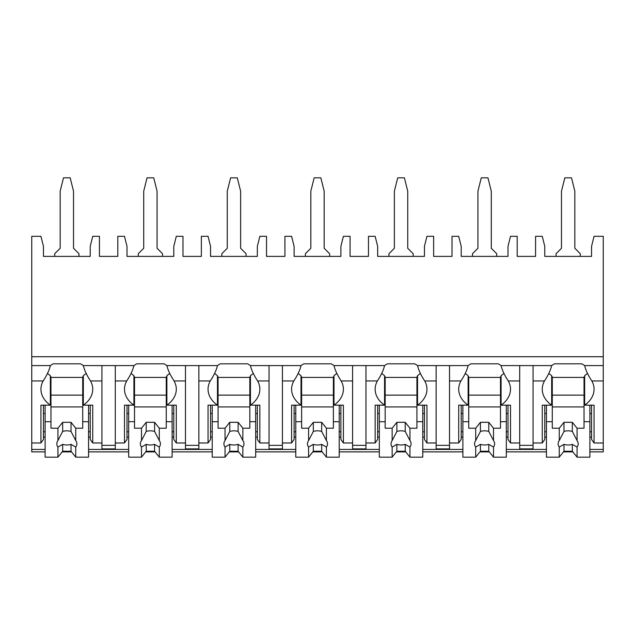 <?xml version="1.0" encoding="UTF-8"?>
<svg xmlns="http://www.w3.org/2000/svg" width="635" height="635" viewBox="0 0 635 635"><rect width="100%" height="100%" fill="white"/><g stroke="black" fill="none" stroke-linecap="round" stroke-linejoin="round"><path stroke-width="0.95" d="M31.75 356.727L603.25 356.727L603.25 236.323L594.058 236.323L591.55 246.348L591.55 256.381L544.767 256.381L544.767 246.348L542.258 236.323L535.575 236.323L535.575 256.381L517.192 256.381L517.192 236.323L510.508 236.323L508 246.348L508 256.381L461.208 256.381L461.208 246.348L458.7 236.323L452.017 236.323L452.017 256.381L433.642 256.381L433.642 236.323L426.95 236.323L424.45 246.348L424.45 256.381L377.658 256.381L377.658 246.348L375.15 236.323L368.467 236.323L368.467 256.381L350.083 256.381L350.083 236.323L343.4 236.323L340.892 246.348L340.892 256.381L294.108 256.381L294.108 246.348L291.6 236.323L284.917 236.323L284.917 256.381L266.533 256.381L266.533 236.323L259.85 236.323L257.342 246.348L257.342 256.381L210.55 256.381L210.55 246.348L208.05 236.323L201.358 236.323L201.358 256.381L182.983 256.381L182.983 236.323L176.3 236.323L173.792 246.348L173.792 256.381L127 256.381L127 246.348L124.492 236.323L117.808 236.323L117.808 256.381L99.425 256.381L99.425 236.323L92.742 236.323L90.234 246.348L90.234 256.381L43.45 256.381L43.45 246.348L40.942 236.323L31.75 236.323L31.75 451.89L45.117 451.89M603.25 356.727L603.25 451.89L589.883 451.89M62.159 451.89L71.533 451.89M88.567 451.89L128.675 451.89M145.709 451.89L155.083 451.89M172.117 451.89L212.225 451.89M229.259 451.89L238.633 451.89M255.675 451.89L295.775 451.89M312.817 451.89L322.183 451.89M339.225 451.89L379.325 451.89M396.367 451.89L405.741 451.89M422.775 451.89L462.883 451.89M479.917 451.89L489.291 451.89M506.325 451.89L546.433 451.89M563.467 451.89L572.841 451.89M115.3 380.944L126.73 380.944C130.445 375.285 132.842 370.165 133.906 365.585L115.3 365.585L115.3 448.889L101.933 448.889L101.933 365.585L83.336 365.585C84.399 370.165 86.789 375.285 90.511 380.944L101.933 380.944M173.792 437.078L172.117 437.078M128.675 437.078L127 437.078M198.858 365.585L198.858 380.944L210.28 380.944C214.003 375.285 216.392 370.165 217.456 365.585L166.886 365.585C167.95 370.165 170.339 375.285 174.061 380.944A31.75 22.447 180 0 1 176.3 389.223A31.75 22.447 180 0 1 166.886 405.17L176.3 405.17L176.3 442.984L185.483 442.984L185.483 448.889L198.858 448.889L198.858 442.984L208.05 442.984L208.05 405.17L217.456 405.17L217.456 375.634A31.75 22.447 180 0 1 214.606 373.34M257.342 437.078L255.675 437.078M212.225 437.078L210.55 437.078M282.408 365.585L282.408 380.944L293.83 380.944C297.553 375.285 299.942 370.165 301.006 365.585L250.444 365.585C251.5 370.165 253.897 375.285 257.612 380.944A31.75 22.447 180 0 1 259.85 389.223A31.75 22.447 180 0 1 250.444 405.17L259.85 405.17L259.85 442.984L269.042 442.984L269.042 448.889L282.408 448.889L282.408 442.984L291.6 442.984L291.6 405.17L301.006 405.17L301.006 375.634A31.75 22.447 180 0 1 298.156 373.34M340.892 437.078L339.225 437.078M295.775 437.078L294.108 437.078M365.958 365.585L365.958 380.944L377.388 380.944C381.103 375.285 383.492 370.165 384.556 365.585L333.994 365.585C335.058 370.165 337.447 375.285 341.17 380.944A31.75 22.447 180 0 1 343.4 389.223A31.75 22.447 180 0 1 333.994 405.17L343.4 405.17L343.4 442.984L352.592 442.984L352.592 448.889L365.958 448.889L365.958 442.984L375.15 442.984L375.15 405.17L384.556 405.17L384.556 375.634A31.75 22.447 180 0 1 381.706 373.34M424.45 437.078L422.775 437.078M379.325 437.078L377.658 437.078M449.517 365.585L449.517 380.944L460.939 380.944C464.653 375.285 467.05 370.165 468.114 365.585L417.544 365.585C418.608 370.165 420.997 375.285 424.72 380.944A31.75 22.447 180 0 1 426.95 389.223A31.75 22.447 180 0 1 417.544 405.17L426.95 405.17L426.95 442.984L436.142 442.984L436.142 448.889L449.517 448.889L449.517 442.984L458.7 442.984L458.7 405.17L468.114 405.17L468.114 375.634A31.75 22.447 180 0 1 465.264 373.34M508 437.078L506.325 437.078M462.883 437.078L461.208 437.078M533.067 365.585L533.067 380.944L544.489 380.944C548.211 375.285 550.601 370.165 551.664 365.585L501.094 365.585C502.158 370.165 504.555 375.285 508.27 380.944A31.75 22.447 180 0 1 510.508 389.223A31.75 22.447 180 0 1 501.094 405.17L510.508 405.17L510.508 442.984L519.7 442.984L519.7 448.889L533.067 448.889L533.067 442.984L542.258 442.984L542.258 405.17L551.664 405.17L551.664 375.634A31.75 22.447 180 0 1 548.815 373.34M591.55 437.078L589.883 437.078M546.433 437.078L544.767 437.078M90.234 437.078L88.567 437.078M45.117 437.078L43.45 437.078M587.502 373.34A31.75 22.447 180 0 1 584.652 375.634L584.652 405.17A31.75 22.447 180 0 0 594.058 389.223A31.75 22.447 180 0 0 591.828 380.944C588.105 375.285 585.716 370.165 584.652 365.585L603.25 365.585M31.75 365.585L50.348 365.585C49.284 370.165 46.895 375.285 43.172 380.944A31.75 22.447 180 0 0 40.942 389.223A31.75 22.447 180 0 0 50.348 405.17L50.348 375.634A31.75 22.447 180 0 1 47.498 373.34M519.7 365.585L519.7 442.984M436.142 365.585L436.142 442.984M352.592 365.585L352.592 442.984M269.042 365.585L269.042 442.984M185.483 365.585L185.483 442.984M584.652 365.585A31.75 22.447 180 0 0 581.795 363.815L554.522 363.815A31.75 22.447 180 0 0 551.664 365.585M115.3 365.585L101.933 365.585M83.336 365.585A31.75 22.447 180 0 0 80.478 363.815L53.205 363.815A31.75 22.447 180 0 0 50.348 365.585M501.094 365.585A31.75 22.447 180 0 0 498.245 363.815L470.964 363.815A31.75 22.447 180 0 0 468.114 365.585M417.544 365.585A31.75 22.447 180 0 0 414.695 363.815L387.413 363.815A31.75 22.447 180 0 0 384.556 365.585M333.994 365.585A31.75 22.447 180 0 0 331.137 363.815L303.863 363.815A31.75 22.447 180 0 0 301.006 365.585M250.444 365.585A31.75 22.447 180 0 0 247.587 363.815L220.305 363.815A31.75 22.447 180 0 0 217.456 365.585M166.886 365.585A31.75 22.447 180 0 0 164.036 363.815L136.755 363.815A31.75 22.447 180 0 0 133.906 365.585M101.933 445.349L115.3 445.349M584.652 405.17L594.058 405.17L594.058 442.984L591.55 439.436L591.55 405.17M594.058 442.984L603.25 442.984M43.45 405.17L43.45 439.436L40.942 442.984L40.942 405.17L50.348 405.17M31.75 442.984L40.942 442.984M544.767 405.17L544.767 439.436L542.258 442.984M510.508 442.984L508 439.436L508 405.17M461.208 405.17L461.208 439.436L458.7 442.984M426.95 442.984L424.45 439.436L424.45 405.17M377.658 405.17L377.658 439.436L375.15 442.984M343.4 442.984L340.892 439.436L340.892 405.17M294.108 405.17L294.108 439.436L291.6 442.984M259.85 442.984L257.342 439.436L257.342 405.17M210.55 405.17L210.55 439.436L208.05 442.984M176.3 442.984L173.792 439.436L173.792 405.17M115.3 442.984L124.492 442.984L124.492 405.17L133.906 405.17L133.906 375.634A31.75 22.447 180 0 1 131.048 373.34M127 405.17L127 439.436L124.492 442.984M90.511 380.944A31.75 22.447 180 0 1 92.742 389.223A31.75 22.447 180 0 1 83.336 405.17L92.742 405.17L92.742 442.984L90.234 439.436L90.234 405.17M92.742 442.984L101.933 442.984M591.55 431.76L589.883 431.76M546.433 431.76L544.767 431.76M544.767 413.441L546.433 413.441M589.883 413.441L591.55 413.441M533.067 380.944L533.067 442.984M544.489 380.944A31.75 22.447 180 0 0 542.258 389.223A31.75 22.447 180 0 0 551.664 405.17M449.517 380.944L449.517 442.984M460.939 380.944A31.75 22.447 180 0 0 458.7 389.223A31.75 22.447 180 0 0 468.114 405.17M365.958 380.944L365.958 442.984M377.388 380.944A31.75 22.447 180 0 0 375.15 389.223A31.75 22.447 180 0 0 384.556 405.17M282.408 380.944L282.408 442.984M293.83 380.944A31.75 22.447 180 0 0 291.6 389.223A31.75 22.447 180 0 0 301.006 405.17M198.858 380.944L198.858 442.984M210.28 380.944A31.75 22.447 180 0 0 208.05 389.223A31.75 22.447 180 0 0 217.456 405.17M126.73 380.944A31.75 22.447 180 0 0 124.492 389.223A31.75 22.447 180 0 0 133.906 405.17M584.652 376.809L584.033 376.809L584.033 428.212L577.064 428.212L577.064 440.555L572.333 431.459L572.333 422.307L577.064 428.212M584.033 377.404L552.283 377.404M546.433 405.17L546.433 421.711L552.283 421.711L552.283 376.809L551.664 376.809M589.883 405.17L589.883 421.711L584.033 421.711M552.283 421.711L552.283 428.212L559.252 428.212L559.252 440.555A10.025 7.088 180 0 0 558.133 443.809A10.025 7.088 180 0 0 559.252 447.072L559.252 457.16L563.983 451.255L563.983 444.349A10.025 7.088 180 0 0 572.333 444.349L577.064 447.072L577.064 457.16L589.883 457.16L589.883 421.711M546.433 421.711L546.433 457.16L559.252 457.16M577.064 447.072A10.025 7.088 180 0 0 578.183 443.809A10.025 7.088 180 0 0 577.064 440.555M559.252 428.212L563.983 422.307L572.333 422.307M572.333 431.459A10.025 7.088 180 0 0 563.983 431.459L563.983 422.307M563.983 431.459L559.252 440.555M559.252 447.072L563.983 444.349M584.033 406.94L552.283 406.94M584.033 395.129L552.283 395.129M563.983 451.255L572.333 451.255L577.064 457.16M572.333 451.255L572.333 444.349M90.234 431.76L88.567 431.76M45.117 431.76L43.45 431.76M43.45 413.441L45.117 413.441M88.567 413.441L90.234 413.441M83.336 405.17L83.336 375.634A31.75 22.447 180 0 0 86.185 373.34M83.336 376.809L82.717 376.809L82.717 428.212L75.748 428.212L75.748 440.555L71.017 431.459L71.017 422.307L75.748 428.212M82.717 377.404L50.967 377.404M45.117 405.17L45.117 421.711L50.967 421.711L50.967 376.809L50.348 376.809M88.567 405.17L88.567 421.711L82.717 421.711M50.967 421.711L50.967 428.212L57.936 428.212L57.936 440.555A10.025 7.088 180 0 0 56.817 443.809A10.025 7.088 180 0 0 57.936 447.072L57.936 457.16L62.667 451.255L62.667 444.349A10.025 7.088 180 0 0 71.017 444.349L75.748 447.072L75.748 457.16L88.567 457.16L88.567 421.711M45.117 421.711L45.117 457.16L57.936 457.16M75.748 447.072A10.025 7.088 180 0 0 76.867 443.809A10.025 7.088 180 0 0 75.748 440.555M57.936 428.212L62.667 422.307L71.017 422.307M71.017 431.459A10.025 7.088 180 0 0 62.667 431.459L62.667 422.307M62.667 431.459L57.936 440.555M57.936 447.072L62.667 444.349M82.717 406.94L50.967 406.94M82.717 395.129L50.967 395.129M62.667 451.255L71.017 451.255L75.748 457.16M71.017 451.255L71.017 444.349M519.7 445.349L533.067 445.349M508 431.76L506.325 431.76M462.883 431.76L461.208 431.76M461.208 413.441L462.883 413.441M506.325 413.441L508 413.441M501.094 405.17L501.094 375.634A31.75 22.447 180 0 0 503.952 373.34M501.094 376.809L500.483 376.809L500.483 428.212L493.506 428.212L493.506 440.555L488.783 431.459L488.783 422.307L493.506 428.212M500.483 377.404L468.733 377.404M462.883 405.17L462.883 421.711L468.733 421.711L468.733 376.809L468.114 376.809M506.325 405.17L506.325 421.711L500.483 421.711M468.733 421.711L468.733 428.212L475.702 428.212L475.702 440.555A10.025 7.088 180 0 0 474.575 443.809A10.025 7.088 180 0 0 475.702 447.072L475.702 457.16L480.425 451.255L480.425 444.349A10.025 7.088 180 0 0 488.783 444.349L493.506 447.072L493.506 457.16L506.325 457.16L506.325 421.711M462.883 421.711L462.883 457.16L475.702 457.16M493.506 447.072A10.025 7.088 180 0 0 494.633 443.809A10.025 7.088 180 0 0 493.506 440.555M475.702 428.212L480.425 422.307L488.783 422.307M488.783 431.459A10.025 7.088 180 0 0 480.425 431.459L480.425 422.307M480.425 431.459L475.702 440.555M475.702 447.072L480.425 444.349M500.483 406.94L468.733 406.94M500.483 395.129L468.733 395.129M480.425 451.255L488.783 451.255L493.506 457.16M488.783 451.255L488.783 444.349M436.142 445.349L449.517 445.349M424.45 431.76L422.775 431.76M379.325 431.76L377.658 431.76M377.658 413.441L379.325 413.441M422.775 413.441L424.45 413.441M417.544 405.17L417.544 375.634A31.75 22.447 180 0 0 420.394 373.34M417.544 376.809L416.925 376.809L416.925 428.212L409.956 428.212L409.956 440.555L405.233 431.459L405.233 422.307L409.956 428.212M416.925 377.404L385.175 377.404M379.325 405.17L379.325 421.711L385.175 421.711L385.175 376.809L384.556 376.809M422.775 405.17L422.775 421.711L416.925 421.711M385.175 421.711L385.175 428.212L392.144 428.212L392.144 440.555A10.025 7.088 180 0 0 391.025 443.809A10.025 7.088 180 0 0 392.144 447.072L392.144 457.16L396.875 451.255L396.875 444.349A10.025 7.088 180 0 0 405.233 444.349L409.956 447.072L409.956 457.16L422.775 457.16L422.775 421.711M379.325 421.711L379.325 457.16L392.144 457.16M409.956 447.072A10.025 7.088 180 0 0 411.075 443.809A10.025 7.088 180 0 0 409.956 440.555M392.144 428.212L396.875 422.307L405.233 422.307M405.233 431.459A10.025 7.088 180 0 0 396.875 431.459L396.875 422.307M396.875 431.459L392.144 440.555M392.144 447.072L396.875 444.349M416.925 406.94L385.175 406.94M416.925 395.129L385.175 395.129M396.875 451.255L405.233 451.255L409.956 457.16M405.233 451.255L405.233 444.349M352.592 445.349L365.958 445.349M340.892 431.76L339.225 431.76M295.775 431.76L294.108 431.76M294.108 413.441L295.775 413.441M339.225 413.441L340.892 413.441M333.994 405.17L333.994 375.634A31.75 22.447 180 0 0 336.844 373.34M333.994 376.809L333.375 376.809L333.375 428.212L326.406 428.212L326.406 440.555L321.675 431.459L321.675 422.307L326.406 428.212M333.375 377.404L301.625 377.404M295.775 405.17L295.775 421.711L301.625 421.711L301.625 376.809L301.006 376.809M339.225 405.17L339.225 421.711L333.375 421.711M301.625 421.711L301.625 428.212L308.594 428.212L308.594 440.555A10.025 7.088 180 0 0 307.475 443.809A10.025 7.088 180 0 0 308.594 447.072L308.594 457.16L313.325 451.255L313.325 444.349A10.025 7.088 180 0 0 321.675 444.349L326.406 447.072L326.406 457.16L339.225 457.16L339.225 421.711M295.775 421.711L295.775 457.16L308.594 457.16M326.406 447.072A10.025 7.088 180 0 0 327.525 443.809A10.025 7.088 180 0 0 326.406 440.555M308.594 428.212L313.325 422.307L321.675 422.307M321.675 431.459A10.025 7.088 180 0 0 313.325 431.459L313.325 422.307M313.325 431.459L308.594 440.555M308.594 447.072L313.325 444.349M333.375 406.94L301.625 406.94M333.375 395.129L301.625 395.129M313.325 451.255L321.675 451.255L326.406 457.16M321.675 451.255L321.675 444.349M269.042 445.349L282.408 445.349M257.342 431.76L255.675 431.76M212.225 431.76L210.55 431.76M210.55 413.441L212.225 413.441M255.675 413.441L257.342 413.441M250.444 405.17L250.444 375.634A31.75 22.447 180 0 0 253.294 373.34M250.444 376.809L249.825 376.809L249.825 428.212L242.856 428.212L242.856 440.555L238.125 431.459L238.125 422.307L242.856 428.212M249.825 377.404L218.075 377.404M212.225 405.17L212.225 421.711L218.075 421.711L218.075 376.809L217.456 376.809M255.675 405.17L255.675 421.711L249.825 421.711M218.075 421.711L218.075 428.212L225.044 428.212L225.044 440.555A10.025 7.088 180 0 0 223.925 443.809A10.025 7.088 180 0 0 225.044 447.072L225.044 457.16L229.767 451.255L229.767 444.349A10.025 7.088 180 0 0 238.125 444.349L242.856 447.072L242.856 457.16L255.675 457.16L255.675 421.711M212.225 421.711L212.225 457.16L225.044 457.16M242.856 447.072A10.025 7.088 180 0 0 243.975 443.809A10.025 7.088 180 0 0 242.856 440.555M225.044 428.212L229.767 422.307L238.125 422.307M238.125 431.459A10.025 7.088 180 0 0 229.767 431.459L229.767 422.307M229.767 431.459L225.044 440.555M225.044 447.072L229.767 444.349M249.825 406.94L218.075 406.94M249.825 395.129L218.075 395.129M229.767 451.255L238.125 451.255L242.856 457.16M238.125 451.255L238.125 444.349M185.483 445.349L198.858 445.349M173.792 431.76L172.117 431.76M128.675 431.76L127 431.76M127 413.441L128.675 413.441M172.117 413.441L173.792 413.441M166.886 405.17L166.886 375.634A31.75 22.447 180 0 0 169.736 373.34M166.886 376.809L166.267 376.809L166.267 428.212L159.298 428.212L159.298 440.555L154.575 431.459L154.575 422.307L159.298 428.212M166.267 377.404L134.517 377.404M128.675 405.17L128.675 421.711L134.517 421.711L134.517 376.809L133.906 376.809M172.117 405.17L172.117 421.711L166.267 421.711M134.517 421.711L134.517 428.212L141.494 428.212L141.494 440.555A10.025 7.088 180 0 0 140.367 443.809A10.025 7.088 180 0 0 141.494 447.072L141.494 457.16L146.217 451.255L146.217 444.349A10.025 7.088 180 0 0 154.575 444.349L159.298 447.072L159.298 457.16L172.117 457.16L172.117 421.711M128.675 421.711L128.675 457.16L141.494 457.16M159.298 447.072A10.025 7.088 180 0 0 160.425 443.809A10.025 7.088 180 0 0 159.298 440.555M141.494 428.212L146.217 422.307L154.575 422.307M154.575 431.459A10.025 7.088 180 0 0 146.217 431.459L146.217 422.307M146.217 431.459L141.494 440.555M141.494 447.072L146.217 444.349M166.267 406.94L134.517 406.94M166.267 395.129L134.517 395.129M146.217 451.255L154.575 451.255L159.298 457.16M154.575 451.255L154.575 444.349M78.954 256.381L78.954 253.706L73.525 248.269L73.525 191.206L70.183 177.84L63.5 177.84L60.158 191.206L60.158 248.269L54.729 253.706L54.729 256.381M496.721 256.381L496.721 253.706L491.292 248.269L491.292 191.206L487.95 177.84L481.267 177.84L477.925 191.206L477.925 248.269L472.488 253.706L472.488 256.381M413.171 256.381L413.171 253.706L407.733 248.269L407.733 191.206L404.392 177.84L397.708 177.84L394.367 191.206L394.367 248.269L388.938 253.706L388.938 256.381M329.613 256.381L329.613 253.706L324.183 248.269L324.183 191.206L320.842 177.84L314.158 177.84L310.817 191.206L310.817 248.269L305.387 253.706L305.387 256.381M246.062 256.381L246.062 253.706L240.633 248.269L240.633 191.206L237.292 177.84L230.608 177.84L227.266 191.206L227.266 248.269L221.829 253.706L221.829 256.381M162.512 256.381L162.512 253.706L157.075 248.269L157.075 191.206L153.733 177.84L147.05 177.84L143.708 191.206L143.708 248.269L138.279 253.706L138.279 256.381M580.271 256.381L580.271 253.706L574.842 248.269L574.842 191.206L571.5 177.84L564.817 177.84L561.475 191.206L561.475 248.269L556.046 253.706L556.046 256.381M31.75 449.445L45.117 449.445M88.567 449.445L128.675 449.445M172.117 449.445L212.225 449.445M255.675 449.445L295.775 449.445M339.225 449.445L379.325 449.445M422.775 449.445L462.883 449.445M506.325 449.445L546.433 449.445M589.883 449.445L603.25 449.445M591.828 380.944L603.25 380.944M31.75 380.944L43.172 380.944M508.27 380.944L519.7 380.944M424.72 380.944L436.142 380.944M341.17 380.944L352.592 380.944M257.612 380.944L269.042 380.944M174.061 380.944L185.483 380.944"/></g></svg>
